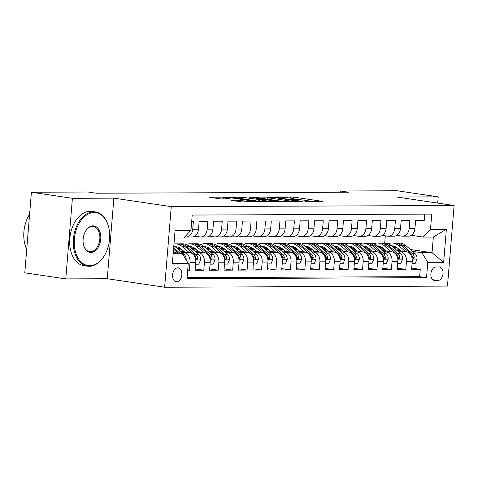 <?xml version="1.0" encoding="UTF-8"?>
<svg xmlns="http://www.w3.org/2000/svg" width="478" height="478" viewBox="0 0 478 478"><rect width="100%" height="100%" fill="white"/><g stroke="black" fill="none" stroke-linecap="round" stroke-linejoin="round"><path stroke-width="0.72" d="M305.651 201.525L322.626 201.381L293.659 197.091L275.585 196.918L279.785 197.247A6.883 0.514 4.7 0 1 289.465 197.988L291.879 198.346A6.883 0.514 4.7 0 1 294.209 198.932A6.883 0.514 4.7 0 1 292.5 199.129L290.684 199.308L294.753 199.463A6.883 0.514 4.7 0 1 304.432 200.204L306.846 200.563A6.883 0.514 4.7 0 1 309.176 201.148A6.883 0.514 4.7 0 1 307.462 201.346L305.651 201.525M176.633 281.739A7.015 4.589 98.4 0 0 181.789 275.095A7.015 4.589 98.4 0 0 178.234 267.835A7.015 4.589 98.4 0 0 177.78 267.8A7.015 4.589 98.4 0 0 172.624 274.444A7.015 4.589 98.4 0 0 176.179 281.709A7.015 4.589 98.4 0 0 176.633 281.739M230.952 200.27L242.292 201.949L259.542 201.824L226.823 197.115L209.573 197.241L220.119 198.878L230.832 199.021L225.234 198.119A5.754 0.43 4.7 0 1 223.292 197.629A5.754 0.43 4.7 0 1 226.68 197.516A5.754 0.43 4.7 0 1 232.816 198.089L251.882 200.915A5.754 0.43 4.7 0 1 253.83 201.399A5.754 0.43 4.7 0 1 250.442 201.513A5.754 0.43 4.7 0 1 244.306 200.945L238.104 200.24L230.934 200.479M113.883 198.143L72.399 198.31L31.411 192.24L24.784 272.819L65.773 278.895L107.257 278.728L164.641 287.23L171.267 206.645L113.883 198.143L107.257 278.728M437.693 203.084L438.207 196.846L396.716 197.008L454.1 205.516L171.267 206.645M438.207 196.846L397.218 190.77L340.581 190.997L340.473 192.246M31.411 192.24L88.048 192.013L96.245 193.226L348.779 192.21L340.581 190.997M283.323 201.543L302.867 201.465L273.9 197.169L253.627 197.067L283.323 201.543M281.034 201.794L261.293 201.626L231.603 197.157L242.316 197.294L257.086 199.272L262.368 199.189L249.408 197.193L251.392 197.187L281.034 201.794M187.669 270.303L189.36 270.297L187.693 270.052M181.628 252.288L184.167 252.665A8.765 6.596 89.8 0 1 190.011 262.35L195.783 262.326L195.132 270.273L203.789 270.243L195.239 268.971M196.058 252.229L198.597 252.605A8.765 6.596 89.8 0 1 204.441 262.291L210.212 262.267L209.561 270.219L218.219 270.184L209.669 268.917M210.487 252.175L213.027 252.551A8.765 6.596 89.8 0 1 218.87 262.231L224.642 262.213L223.991 270.16L232.649 270.124L224.098 268.857M224.917 252.115L227.462 252.492A8.765 6.596 89.8 0 1 233.3 262.177L239.072 262.153L238.42 270.1L247.078 270.064L238.528 268.797M239.347 252.055L241.892 252.432A8.765 6.596 89.8 0 1 247.729 262.117L253.501 262.093L252.85 270.046L261.508 270.01L252.958 268.744M253.782 252.002L256.322 252.378A8.765 6.596 89.8 0 1 262.159 262.058L267.937 262.034L267.28 269.986L275.937 269.951L267.387 268.684M268.212 251.942L270.751 252.318A8.765 6.596 89.8 0 1 276.595 262.004L282.367 261.98L281.709 269.927L290.367 269.891L281.817 268.624M282.641 251.882L285.181 252.259A8.765 6.596 89.8 0 1 291.024 261.944L296.796 261.92L296.139 269.873L304.797 269.837L296.246 268.57M297.071 251.828L299.61 252.205A8.765 6.596 89.8 0 1 305.454 261.884L311.226 261.86L310.569 269.813L319.232 269.777L310.676 268.511M311.501 251.769L314.04 252.145A8.765 6.596 89.8 0 1 319.884 261.83L325.655 261.807L325.004 269.753L333.662 269.717L325.112 268.451M325.93 251.709L328.47 252.085A8.765 6.596 89.8 0 1 334.313 261.771L340.085 261.747L339.434 269.694L348.092 269.664L339.541 268.397M340.36 251.655L342.899 252.031A8.765 6.596 89.8 0 1 348.743 261.711L354.515 261.687L353.863 269.64L362.521 269.604L353.971 268.337M354.79 251.595L357.335 251.972A8.765 6.596 89.8 0 1 363.172 261.657L368.944 261.633L368.293 269.58L376.951 269.544L368.401 268.278M369.219 251.536L371.765 251.912A8.765 6.596 89.8 0 1 377.602 261.597L383.374 261.574L382.723 269.52L391.38 269.49L382.83 268.224M383.655 251.482L386.194 251.858A8.765 6.596 89.8 0 1 392.038 261.538L397.81 261.514L397.152 269.467L405.81 269.431L406.467 261.484A8.765 6.596 -90.2 0 0 400.624 251.798L398.084 251.422M397.26 268.164L405.81 269.431M424.787 214.12L424.273 220.37L415.615 220.406L414.958 228.353A8.765 6.596 -90.2 0 1 408.433 236.15L402.661 236.168A8.765 6.596 -90.2 0 0 409.186 228.376L409.843 220.43L401.179 220.46L400.528 228.412A8.765 6.596 -90.2 0 1 394.003 236.204L388.232 236.228A8.765 6.596 89.8 0 1 387.485 236.174L382.382 235.421M388.232 236.228A8.765 6.596 89.8 0 0 394.756 228.436L395.408 220.483L386.75 220.519L386.099 228.472A8.765 6.596 -90.2 0 1 379.574 236.263L373.802 236.287A8.765 6.596 89.8 0 1 373.049 236.234L367.952 235.475M373.802 236.287A8.765 6.596 89.8 0 0 380.327 228.49L380.978 220.543L372.32 220.579L371.669 228.526A8.765 6.596 -90.2 0 1 365.144 236.323L359.372 236.347A8.765 6.596 89.8 0 1 358.62 236.287L353.517 235.535M359.372 236.347A8.765 6.596 89.8 0 0 365.897 228.55L366.548 220.603L357.891 220.633L357.239 228.586A8.765 6.596 -90.2 0 1 350.715 236.377L344.943 236.401A8.765 6.596 89.8 0 1 344.19 236.347L339.087 235.594M344.943 236.401A8.765 6.596 89.8 0 0 351.467 228.609L352.119 220.657L343.461 220.693L342.81 228.645A8.765 6.596 -90.2 0 1 336.285 236.437L330.513 236.461A8.765 6.596 89.8 0 1 329.76 236.407L324.658 235.648M330.513 236.461A8.765 6.596 89.8 0 0 337.038 228.663L337.689 220.716L329.031 220.752L328.374 228.699A8.765 6.596 -90.2 0 1 321.855 236.496L316.083 236.52A8.765 6.596 89.8 0 1 315.331 236.467L310.228 235.708M316.083 236.52A8.765 6.596 89.8 0 0 322.602 228.723L323.259 220.776L314.602 220.812L313.944 228.759A8.765 6.596 -90.2 0 1 307.426 236.55L301.654 236.574A8.765 6.596 89.8 0 1 300.901 236.52L295.798 235.768M301.654 236.574A8.765 6.596 89.8 0 0 308.173 228.783L308.83 220.83L300.172 220.866L299.515 228.819A8.765 6.596 -90.2 0 1 292.996 236.61L287.224 236.634A8.765 6.596 89.8 0 1 286.471 236.58L281.369 235.821M287.224 236.634A8.765 6.596 89.8 0 0 293.743 228.843L294.4 220.89L285.742 220.926L285.085 228.872A8.765 6.596 -90.2 0 1 278.56 236.67L272.789 236.694A8.765 6.596 89.8 0 1 272.042 236.64L266.939 235.881M272.789 236.694A8.765 6.596 89.8 0 0 279.313 228.896L279.965 220.95L271.307 220.985L270.656 228.932A8.765 6.596 -90.2 0 1 264.131 236.724L258.359 236.747A8.765 6.596 89.8 0 1 257.612 236.694L252.509 235.941M258.359 236.747A8.765 6.596 89.8 0 0 264.884 228.956L265.535 221.003L256.877 221.039L256.226 228.992A8.765 6.596 -90.2 0 1 249.701 236.783L243.929 236.807A8.765 6.596 89.8 0 1 243.177 236.753L238.074 235.995M243.929 236.807A8.765 6.596 89.8 0 0 250.454 229.016L251.105 221.063L242.448 221.099L241.796 229.046A8.765 6.596 -90.2 0 1 235.272 236.843L229.5 236.867A8.765 6.596 89.8 0 1 228.747 236.813L223.644 236.054M229.5 236.867A8.765 6.596 89.8 0 0 236.024 229.07L236.676 221.123L228.018 221.159L227.367 229.105A8.765 6.596 -90.2 0 1 220.842 236.897L215.07 236.921A8.765 6.596 89.8 0 1 214.317 236.867L209.215 236.114M215.07 236.921A8.765 6.596 89.8 0 0 221.595 229.129L222.246 221.183L213.588 221.212L212.937 229.165A8.765 6.596 -90.2 0 1 206.412 236.957L200.641 236.98A8.765 6.596 89.8 0 1 199.888 236.927L194.785 236.168M200.641 236.98A8.765 6.596 89.8 0 0 207.165 229.189L207.816 221.236L199.159 221.272L198.501 229.219A8.765 6.596 -90.2 0 1 191.983 237.016L186.211 237.04A8.765 6.596 89.8 0 1 185.458 236.986L184.771 236.885M195.783 262.326A8.765 6.596 -90.2 0 0 189.939 252.641L180.397 251.231M210.212 262.267A8.765 6.596 -90.2 0 0 204.369 252.587L194.833 251.171M181.335 249.169L177.326 248.578A13.916 10.474 -90.2 0 1 178.957 247.55M182.56 250.233L178.557 249.636M224.642 262.213A8.765 6.596 -90.2 0 0 218.805 252.527L209.262 251.111M195.765 249.116L191.762 248.518A13.916 10.474 -90.2 0 1 193.393 247.49M196.99 250.173L192.987 249.582M239.072 262.153A8.765 6.596 -90.2 0 0 233.234 252.468L223.692 251.058M210.195 249.056L206.191 248.458A13.916 10.474 -90.2 0 1 207.822 247.437M211.425 250.114L207.416 249.522M253.501 262.093A8.765 6.596 -90.2 0 0 247.664 252.414L238.122 250.998M224.624 248.996L220.621 248.405A13.916 10.474 -90.2 0 1 222.252 247.377M225.855 250.06L221.846 249.462M267.937 262.034A8.765 6.596 -90.2 0 0 262.093 252.354L252.551 250.938M239.054 248.936L235.051 248.345A13.916 10.474 -90.2 0 1 236.682 247.317M240.285 250L236.275 249.408M282.367 261.98A8.765 6.596 -90.2 0 0 276.523 252.294L266.981 250.884M253.483 248.883L249.48 248.285A13.916 10.474 -90.2 0 1 251.111 247.263M254.714 249.94L250.711 249.349M296.796 261.92A8.765 6.596 -90.2 0 0 290.953 252.235L281.411 250.825M267.913 248.823L263.91 248.231A13.916 10.474 -90.2 0 1 265.541 247.204M269.144 249.886L265.141 249.289M311.226 261.86A8.765 6.596 -90.2 0 0 305.382 252.181L295.84 250.765M282.349 248.763L278.339 248.172A13.916 10.474 -90.2 0 1 279.971 247.144M283.574 249.827L279.57 249.235M325.655 261.807A8.765 6.596 -90.2 0 0 319.812 252.121L310.27 250.705M296.778 248.709L292.769 248.112A13.916 10.474 -90.2 0 1 294.4 247.09M298.003 249.767L294 249.175M340.085 261.747A8.765 6.596 -90.2 0 0 334.242 252.061L324.705 250.651M311.208 248.65L307.199 248.058A13.916 10.474 -90.2 0 1 308.83 247.03M312.433 249.713L308.43 249.116M354.515 261.687A8.765 6.596 -90.2 0 0 348.677 252.008L339.135 250.591M325.637 248.59L321.634 247.998A13.916 10.474 -90.2 0 1 323.265 246.971M326.862 249.653L322.859 249.062M368.944 261.633A8.765 6.596 -90.2 0 0 363.107 251.948L353.565 250.532M340.067 248.536L336.064 247.939A13.916 10.474 -90.2 0 1 337.695 246.917M341.298 249.594L337.289 249.002M383.374 261.574A8.765 6.596 -90.2 0 0 377.536 251.888L367.994 250.478M354.497 248.476L350.494 247.885A13.916 10.474 -90.2 0 1 352.125 246.857M355.728 249.534L351.718 248.942M397.81 261.514A8.765 6.596 -90.2 0 0 391.966 251.834L382.424 250.418M368.926 248.417L364.923 247.825A13.916 10.474 -90.2 0 1 366.554 246.797M370.157 249.48L366.148 248.883M439.091 266.969L435.918 266.981A6.794 4.445 98.4 0 0 430.923 273.416A6.794 4.445 98.4 0 0 434.371 280.455A6.794 4.445 98.4 0 0 434.807 280.484L437.985 280.472A6.794 4.445 98.4 0 0 442.981 274.037A6.794 4.445 98.4 0 0 439.533 266.999A6.794 4.445 98.4 0 0 439.091 266.969M164.641 287.23L447.474 286.095L454.1 205.516M173.161 253.758L182.399 253.722L188.236 263.402L186.988 278.65L426.525 277.688L427.78 262.446L421.937 252.76L412.514 251.362M188.236 263.402L172.367 263.468L175.085 230.366L190.961 230.3L192.216 215.052L431.754 214.096L430.505 229.338L446.374 229.279L443.656 262.38L427.78 262.446M384.587 249.42L380.584 248.829M187.071 277.599L419.642 276.666L420.24 269.371L411.582 269.407L412.239 261.46A8.765 6.596 -90.2 0 0 406.396 251.775L396.854 250.358M383.356 248.363L379.353 247.765A13.916 10.474 -90.2 0 1 380.984 246.744M396.812 235.361L401.914 236.114A8.765 6.596 -90.2 0 0 402.661 236.168M186.211 237.04A8.765 6.596 89.8 0 0 192.73 229.243L193.387 221.296L191.702 221.302M392.038 261.538L391.38 269.49M377.602 261.597L376.951 269.544M363.172 261.657L362.521 269.604M348.743 261.711L348.092 269.664M334.313 261.771L333.662 269.717M319.884 261.83L319.232 269.777M305.454 261.884L304.797 269.837M291.024 261.944L290.367 269.891M276.595 262.004L275.937 269.951M262.159 262.058L261.508 270.01M247.729 262.117L247.078 270.064M233.3 262.177L232.649 270.124M218.87 262.231L218.219 270.184M204.441 262.291L203.789 270.243M190.011 262.35L189.36 270.297M182.399 253.722L173.275 252.372M399.016 249.361L395.013 248.769M421.937 252.76L432.04 252.719L433.331 237.04L423.227 237.082L430.505 229.338M394.553 247.162L396.782 247.496M410.363 249.51L432.04 252.719L443.656 262.38M411.241 235.301L423.227 237.082M72.399 198.31L65.773 278.895M384.712 243.027L385.304 235.851M190.961 230.3L183.683 238.038L174.452 238.074M382.645 247.771L379.46 247.783M380.727 246.875L381.444 246.983M411.689 268.104L420.24 269.371M419.642 276.666L426.525 277.688M368.215 247.831L365.031 247.843M366.297 246.929L367.014 247.036M351.868 246.989L352.585 247.096M353.786 247.885L350.601 247.897M337.432 247.048L338.155 247.156M339.356 247.945L336.171 247.957M323.003 247.102L323.726 247.21M324.926 248.004L321.742 248.016M308.573 247.162L309.296 247.269M310.497 248.058L307.312 248.07M294.143 247.222L294.86 247.329M296.067 248.118L292.883 248.13M279.714 247.275L280.431 247.383M281.638 248.178L278.453 248.19M265.284 247.335L266.001 247.443M267.208 248.231L264.017 248.243M250.854 247.395L251.571 247.502M252.772 248.291L249.588 248.303M236.425 247.455L237.142 247.556M238.343 248.351L235.158 248.363M221.995 247.508L222.712 247.616M223.913 248.405L220.728 248.423M207.56 247.568L208.283 247.676M209.484 248.464L206.299 248.476M193.13 247.628L193.853 247.729M195.054 248.524L191.869 248.536M178.7 247.682L179.423 247.789M180.624 248.578L177.44 248.596M433.331 237.04L446.374 229.279M309.75 201.68L309.141 201.591M294.783 199.463L294.173 199.374M267.668 199.129L267.047 199.129M299.246 201.381L273.685 197.438L269.514 197.283A6.883 0.514 4.7 0 0 267.805 197.486A6.883 0.514 4.7 0 0 270.13 198.065L287.511 200.641A6.883 0.514 4.7 0 0 297.197 201.387L299.246 201.381L299.222 201.722M266.252 200.844A5.754 0.43 4.7 0 0 272.388 201.417A5.754 0.43 4.7 0 0 275.776 201.298A5.754 0.43 4.7 0 0 273.828 200.814L264.083 199.583L258.807 199.667L266.252 200.844L266.168 201.853M412.084 263.354L415.257 263.342L417.055 258.98A5.808 4.368 -90.2 0 0 415.077 253.579L405.93 245.68A16.766 12.619 -90.2 0 0 399.005 242.967L396.268 242.979A16.766 12.619 -90.2 0 0 395.402 243.021M395.414 246.684A13.916 10.474 -90.2 0 0 393.782 247.706M405.607 251.655L398.718 245.71A16.766 12.619 -90.2 0 0 391.793 242.997A16.766 12.619 -90.2 0 0 388.19 243.714M382.884 247.957A16.766 12.619 -90.2 0 0 382.663 248.255M400.857 250.956L397.553 248.1A13.916 10.474 -90.2 0 0 391.805 245.847A13.916 10.474 -90.2 0 0 391.625 245.847M391.793 242.997L394.535 242.985A16.766 12.619 89.8 0 1 401.46 245.698L410.602 253.597A5.808 4.368 89.8 0 1 412.514 257.337L413.004 258.467L413.554 258.658L414.247 257.325A5.808 4.368 -90.2 0 0 412.335 253.591L403.187 245.692A16.766 12.619 -90.2 0 0 396.268 242.979M392.629 246.714A13.916 10.474 89.8 0 1 394.039 246.158M393.173 245.961A13.916 10.474 -90.2 0 0 392.08 246.236M89.756 265.702A26.738 17.489 98.4 0 0 104.945 254.625A26.738 17.489 98.4 0 0 108.876 228.084A26.738 17.489 98.4 0 0 94.124 212.561A26.738 17.489 98.4 0 0 74.335 239.203A26.738 17.489 98.4 0 0 89.756 265.702M104.945 254.625L104.772 254.929A27.395 17.919 -81.6 0 1 89.213 266.288A27.395 17.919 -81.6 0 1 87.438 266.156A27.395 17.919 -81.6 0 1 73.546 237.781A27.395 17.919 -81.6 0 1 93.688 211.838A27.395 17.919 -81.6 0 1 95.469 211.963A27.395 17.919 -81.6 0 1 108.799 227.737L108.876 228.084M90.85 252.42A13.366 8.747 -81.6 0 1 83.477 244.658A13.366 8.747 -81.6 0 1 85.443 231.388A13.366 8.747 -81.6 0 1 93.037 225.849A13.366 8.747 -81.6 0 1 100.744 239.102A13.366 8.747 -81.6 0 1 90.85 252.42M83.441 244.485A12.709 8.317 98.4 0 0 89.589 251.631A12.709 8.317 98.4 0 0 90.414 251.691A12.709 8.317 98.4 0 0 99.759 239.657A12.709 8.317 98.4 0 0 93.312 226.488A12.709 8.317 98.4 0 0 92.487 226.429A12.709 8.317 98.4 0 0 85.359 231.549M87.438 266.156L83.829 265.625A27.395 17.919 -81.6 0 1 69.937 237.249A27.395 17.919 -81.6 0 1 90.079 211.3A27.395 17.919 -81.6 0 1 91.86 211.431L95.469 211.963M27.861 235.385A27.395 17.919 -81.6 0 1 28.351 229.422M26.714 249.349A27.395 17.919 -81.6 0 1 29.6 214.21M397.648 263.414L400.827 263.402L402.625 259.04A5.808 4.368 -90.2 0 0 400.648 253.633L391.5 245.74A16.766 12.619 -90.2 0 0 384.575 243.027L381.832 243.039A16.766 12.619 -90.2 0 0 380.972 243.081M391.171 251.715L384.288 245.77A16.766 12.619 -90.2 0 0 377.363 243.057A16.766 12.619 -90.2 0 0 373.754 243.768M368.448 248.01A16.766 12.619 -90.2 0 0 368.233 248.315M386.427 251.01L383.123 248.154A13.916 10.474 -90.2 0 0 377.375 245.901A13.916 10.474 -90.2 0 0 377.196 245.907M377.363 243.057L380.106 243.045A16.766 12.619 89.8 0 1 387.025 245.758L396.172 253.651A5.808 4.368 89.8 0 1 398.084 257.391L398.574 258.52L399.124 258.718L399.817 257.385A5.808 4.368 -90.2 0 0 397.905 253.645L388.757 245.752A16.766 12.619 -90.2 0 0 381.832 243.039M378.2 246.773A13.916 10.474 89.8 0 1 379.61 246.218M378.743 246.021A13.916 10.474 -90.2 0 0 377.65 246.295M383.219 263.468L386.391 263.456L388.196 259.094A5.808 4.368 -90.2 0 0 386.218 253.693L377.07 245.8A16.766 12.619 -90.2 0 0 370.145 243.081L367.403 243.093A16.766 12.619 -90.2 0 0 366.536 243.141M376.742 251.775L369.853 245.823A16.766 12.619 -90.2 0 0 362.933 243.111A16.766 12.619 -90.2 0 0 359.325 243.828M354.019 248.07A16.766 12.619 -90.2 0 0 353.804 248.375M371.998 251.07L368.687 248.213A13.916 10.474 -90.2 0 0 362.945 245.961A13.916 10.474 -90.2 0 0 362.766 245.967M362.933 243.111L365.67 243.099A16.766 12.619 89.8 0 1 372.595 245.817L381.743 253.71A5.808 4.368 89.8 0 1 383.655 257.451L384.515 258.777L385.208 258.401L385.388 257.445A5.808 4.368 -90.2 0 0 383.476 253.704L374.328 245.806A16.766 12.619 -90.2 0 0 367.403 243.093M363.77 246.833A13.916 10.474 89.8 0 1 365.18 246.272M364.314 246.074A13.916 10.474 -90.2 0 0 363.214 246.355M368.789 263.527L371.962 263.515L373.766 259.154A5.808 4.368 -90.2 0 0 371.788 253.752L362.641 245.853A16.766 12.619 -90.2 0 0 355.716 243.141L352.973 243.153A16.766 12.619 -90.2 0 0 352.107 243.194M362.312 251.828L355.423 245.883A16.766 12.619 -90.2 0 0 348.498 243.171A16.766 12.619 -90.2 0 0 344.895 243.888M339.589 248.13A16.766 12.619 -90.2 0 0 339.368 248.429M357.568 251.129L354.258 248.273A13.916 10.474 -90.2 0 0 348.51 246.021A13.916 10.474 -90.2 0 0 348.337 246.021M348.498 243.171L351.24 243.159A16.766 12.619 89.8 0 1 358.165 245.871L367.313 253.77A5.808 4.368 89.8 0 1 369.225 257.511L369.715 258.64L370.265 258.831L370.958 257.499A5.808 4.368 -90.2 0 0 369.046 253.764L359.898 245.865A16.766 12.619 -90.2 0 0 352.973 243.153M349.34 246.887A13.916 10.474 89.8 0 1 350.75 246.331M349.884 246.134A13.916 10.474 -90.2 0 0 348.785 246.409M354.359 263.587L357.532 263.575L359.337 259.213A5.808 4.368 -90.2 0 0 357.359 253.812L348.211 245.913A16.766 12.619 -90.2 0 0 341.286 243.2L338.544 243.212A16.766 12.619 -90.2 0 0 337.677 243.254M347.882 251.888L340.993 245.943A16.766 12.619 -90.2 0 0 334.068 243.23A16.766 12.619 -90.2 0 0 330.465 243.941M325.16 248.184A16.766 12.619 -90.2 0 0 324.938 248.488M343.138 251.183L339.828 248.327A13.916 10.474 -90.2 0 0 334.08 246.074A13.916 10.474 -90.2 0 0 333.907 246.08M334.068 243.23L336.811 243.218A16.766 12.619 89.8 0 1 343.736 245.931L352.884 253.83A5.808 4.368 89.8 0 1 354.796 257.564L355.279 258.694L355.835 258.891L356.522 257.558A5.808 4.368 -90.2 0 0 354.616 253.818L345.469 245.925A16.766 12.619 -90.2 0 0 338.544 243.212M334.911 246.947A13.916 10.474 89.8 0 1 336.321 246.391M335.454 246.194A13.916 10.474 -90.2 0 0 334.355 246.469M339.93 263.641L343.102 263.629L344.901 259.267A5.808 4.368 -90.2 0 0 342.923 253.866L333.781 245.973A16.766 12.619 -90.2 0 0 326.856 243.26L324.114 243.266A16.766 12.619 -90.2 0 0 323.248 243.314M333.453 251.948L326.564 245.997A16.766 12.619 -90.2 0 0 319.639 243.284A16.766 12.619 -90.2 0 0 316.036 244.001M310.73 248.243A16.766 12.619 -90.2 0 0 310.509 248.548M328.709 251.243L325.399 248.387A13.916 10.474 -90.2 0 0 319.651 246.134A13.916 10.474 -90.2 0 0 319.477 246.14M319.639 243.284L322.381 243.278A16.766 12.619 89.8 0 1 329.306 245.991L338.454 253.884A5.808 4.368 89.8 0 1 340.36 257.624L340.85 258.753L341.406 258.951L342.093 257.618A5.808 4.368 -90.2 0 0 340.187 253.878L331.039 245.979A16.766 12.619 -90.2 0 0 324.114 243.266M320.481 247.006A13.916 10.474 89.8 0 1 321.891 246.445M321.025 246.248A13.916 10.474 -90.2 0 0 319.925 246.529M325.5 263.701L328.673 263.689L330.471 259.327A5.808 4.368 -90.2 0 0 328.494 253.926L319.352 246.027A16.766 12.619 -90.2 0 0 312.427 243.314L309.684 243.326A16.766 12.619 -90.2 0 0 308.818 243.368M319.023 252.002L312.134 246.056A16.766 12.619 -90.2 0 0 305.209 243.344A16.766 12.619 -90.2 0 0 301.606 244.061M296.3 248.303A16.766 12.619 -90.2 0 0 296.079 248.602M314.279 251.303L310.969 248.446A13.916 10.474 -90.2 0 0 305.221 246.194A13.916 10.474 -90.2 0 0 305.048 246.194M305.209 243.344L307.952 243.332A16.766 12.619 89.8 0 1 314.877 246.045L324.024 253.943A5.808 4.368 89.8 0 1 325.93 257.684L326.42 258.813L326.97 259.004L327.663 257.672A5.808 4.368 -90.2 0 0 325.757 253.938L316.609 246.039A16.766 12.619 -90.2 0 0 309.684 243.326M306.051 247.06A13.916 10.474 89.8 0 1 307.462 246.505M306.595 246.307A13.916 10.474 -90.2 0 0 305.496 246.582M311.07 263.76L314.243 263.748L316.042 259.387A5.808 4.368 -90.2 0 0 314.064 253.985L304.916 246.086A16.766 12.619 -90.2 0 0 297.997 243.374L295.255 243.386A16.766 12.619 -90.2 0 0 294.388 243.427M304.594 252.061L297.704 246.116A16.766 12.619 -90.2 0 0 290.779 243.404A16.766 12.619 -90.2 0 0 287.176 244.115M281.871 248.363A16.766 12.619 -90.2 0 0 281.65 248.662M299.849 251.356L296.539 248.5A13.916 10.474 -90.2 0 0 290.791 246.254A13.916 10.474 -90.2 0 0 290.618 246.254M290.779 243.404L293.522 243.392A16.766 12.619 89.8 0 1 300.447 246.104L309.595 254.003A5.808 4.368 89.8 0 1 311.501 257.738L311.991 258.867L312.54 259.064L313.233 257.732A5.808 4.368 -90.2 0 0 311.321 253.991L302.18 246.098A16.766 12.619 -90.2 0 0 295.255 243.386M291.616 247.12A13.916 10.474 89.8 0 1 293.032 246.564M292.16 246.367A13.916 10.474 -90.2 0 0 291.066 246.642M296.641 263.82L299.814 263.802L301.612 259.44A5.808 4.368 -90.2 0 0 299.634 254.039L290.487 246.146A16.766 12.619 -90.2 0 0 283.562 243.433L280.825 243.439A16.766 12.619 -90.2 0 0 279.959 243.487M290.164 252.121L283.275 246.17A16.766 12.619 -90.2 0 0 276.35 243.457A16.766 12.619 -90.2 0 0 272.747 244.174M267.441 248.417A16.766 12.619 -90.2 0 0 267.22 248.721M285.414 251.416L282.11 248.56A13.916 10.474 -90.2 0 0 276.362 246.307A13.916 10.474 -90.2 0 0 276.182 246.313M276.35 243.457L279.092 243.451A16.766 12.619 89.8 0 1 286.017 246.164L295.159 254.057A5.808 4.368 89.8 0 1 297.071 257.797L297.561 258.927L298.111 259.124L298.804 257.791A5.808 4.368 -90.2 0 0 296.892 254.051L287.744 246.152A16.766 12.619 -90.2 0 0 280.825 243.439M277.186 247.18A13.916 10.474 89.8 0 1 278.596 246.618M277.73 246.421A13.916 10.474 -90.2 0 0 276.637 246.702M282.211 263.874L285.384 263.862L287.182 259.5A5.808 4.368 -90.2 0 0 285.205 254.099L276.057 246.2A16.766 12.619 -90.2 0 0 269.132 243.487L266.395 243.499A16.766 12.619 -90.2 0 0 265.529 243.541M275.734 252.181L268.845 246.23A16.766 12.619 -90.2 0 0 261.92 243.517A16.766 12.619 -90.2 0 0 258.317 244.234M253.011 248.476A16.766 12.619 -90.2 0 0 252.79 248.781M270.984 251.476L267.68 248.62A13.916 10.474 -90.2 0 0 261.932 246.367A13.916 10.474 -90.2 0 0 261.753 246.367M261.92 243.517L264.663 243.505A16.766 12.619 89.8 0 1 271.588 246.218L280.729 254.117A5.808 4.368 89.8 0 1 282.641 257.857L283.131 258.986L283.681 259.178L284.374 257.851A5.808 4.368 -90.2 0 0 282.462 254.111L273.314 246.212A16.766 12.619 -90.2 0 0 266.395 243.499M262.757 247.234A13.916 10.474 89.8 0 1 264.167 246.678M263.3 246.481A13.916 10.474 -90.2 0 0 262.207 246.756M267.776 263.934L270.954 263.922L272.753 259.56A5.808 4.368 -90.2 0 0 270.775 254.159L261.627 246.26A16.766 12.619 -90.2 0 0 254.702 243.547L251.96 243.559A16.766 12.619 -90.2 0 0 251.099 243.601M261.299 252.235L254.416 246.29A16.766 12.619 -90.2 0 0 247.49 243.577A16.766 12.619 -90.2 0 0 243.882 244.288M238.576 248.536A16.766 12.619 -90.2 0 0 238.361 248.835M256.555 251.536L253.25 248.674A13.916 10.474 -90.2 0 0 247.502 246.427A13.916 10.474 -90.2 0 0 247.323 246.427M247.49 243.577L250.233 243.565A16.766 12.619 89.8 0 1 257.152 246.278L266.3 254.177A5.808 4.368 89.8 0 1 268.212 257.911L268.702 259.04L269.251 259.237L269.945 257.905A5.808 4.368 -90.2 0 0 268.033 254.165L258.885 246.272A16.766 12.619 -90.2 0 0 251.96 243.559M248.327 247.293A13.916 10.474 89.8 0 1 249.737 246.738M248.871 246.54A13.916 10.474 -90.2 0 0 247.777 246.815M253.346 263.993L256.519 263.976L258.323 259.614A5.808 4.368 -90.2 0 0 256.345 254.212L247.198 246.319A16.766 12.619 -90.2 0 0 240.273 243.607L237.53 243.613A16.766 12.619 -90.2 0 0 236.664 243.661M246.869 252.294L239.98 246.349A16.766 12.619 -90.2 0 0 233.061 243.631A16.766 12.619 -90.2 0 0 229.452 244.348M224.146 248.59A16.766 12.619 -90.2 0 0 223.931 248.895M242.125 251.589L238.815 248.733A13.916 10.474 -90.2 0 0 233.073 246.481A13.916 10.474 -90.2 0 0 232.894 246.487M233.061 243.631L235.797 243.625A16.766 12.619 89.8 0 1 242.722 246.337L251.87 254.23A5.808 4.368 89.8 0 1 253.782 257.971L254.272 259.1L254.822 259.297L255.515 257.965A5.808 4.368 -90.2 0 0 253.603 254.224L244.455 246.331A16.766 12.619 -90.2 0 0 237.53 243.613M233.897 247.353A13.916 10.474 89.8 0 1 235.307 246.791M234.441 246.594A13.916 10.474 -90.2 0 0 233.342 246.875M238.916 264.047L242.089 264.035L243.894 259.674A5.808 4.368 -90.2 0 0 241.916 254.272L232.768 246.373A16.766 12.619 -90.2 0 0 225.843 243.661L223.101 243.672A16.766 12.619 -90.2 0 0 222.234 243.714M232.439 252.354L225.55 246.403A16.766 12.619 -90.2 0 0 218.625 243.69A16.766 12.619 -90.2 0 0 215.022 244.407M209.717 248.65A16.766 12.619 -90.2 0 0 209.495 248.954M227.695 251.649L224.385 248.793A13.916 10.474 -90.2 0 0 218.637 246.54A13.916 10.474 -90.2 0 0 218.464 246.54M218.625 243.69L221.368 243.678A16.766 12.619 89.8 0 1 228.293 246.391L237.441 254.29A5.808 4.368 89.8 0 1 239.353 258.03L240.213 259.357L240.906 258.98L241.079 258.024A5.808 4.368 -90.2 0 0 239.173 254.284L230.026 246.385A16.766 12.619 -90.2 0 0 223.101 243.672M219.468 247.407A13.916 10.474 89.8 0 1 220.878 246.851M220.011 246.654A13.916 10.474 -90.2 0 0 218.912 246.929M224.487 264.107L227.659 264.095L229.464 259.733A5.808 4.368 -90.2 0 0 227.486 254.332L218.338 246.433A16.766 12.619 -90.2 0 0 211.413 243.72L208.671 243.732A16.766 12.619 -90.2 0 0 207.805 243.774M218.01 252.408L211.121 246.463A16.766 12.619 -90.2 0 0 204.196 243.75A16.766 12.619 -90.2 0 0 200.593 244.461M195.287 248.709A16.766 12.619 -90.2 0 0 195.066 249.008M213.266 251.709L209.956 248.853A13.916 10.474 -90.2 0 0 204.208 246.6A13.916 10.474 -90.2 0 0 204.034 246.6M204.196 243.75L206.938 243.738A16.766 12.619 89.8 0 1 213.863 246.451L223.011 254.35A5.808 4.368 89.8 0 1 224.923 258.084L225.407 259.213L225.963 259.411L226.65 258.078A5.808 4.368 -90.2 0 0 224.744 254.344L215.596 246.445A16.766 12.619 -90.2 0 0 208.671 243.732M205.038 247.467A13.916 10.474 89.8 0 1 206.448 246.911M205.582 246.714A13.916 10.474 -90.2 0 0 204.482 246.989M210.057 264.167L213.23 264.149L215.028 259.787A5.808 4.368 -90.2 0 0 213.051 254.386L203.909 246.493A16.766 12.619 -90.2 0 0 196.984 243.78L194.241 243.792A16.766 12.619 -90.2 0 0 193.375 243.834M203.58 252.468L196.691 246.523A16.766 12.619 -90.2 0 0 189.766 243.81A16.766 12.619 -90.2 0 0 186.163 244.521M180.857 248.763A16.766 12.619 -90.2 0 0 180.636 249.068M198.836 251.763L195.526 248.907A13.916 10.474 -90.2 0 0 189.778 246.654A13.916 10.474 -90.2 0 0 189.605 246.66M189.766 243.81L192.509 243.798A16.766 12.619 89.8 0 1 199.434 246.511L208.581 254.404A5.808 4.368 89.8 0 1 210.487 258.144L210.977 259.273L211.533 259.47L212.22 258.138A5.808 4.368 -90.2 0 0 210.314 254.398L201.166 246.505A16.766 12.619 -90.2 0 0 194.241 243.792M190.608 247.526A13.916 10.474 89.8 0 1 192.019 246.971M191.152 246.768A13.916 10.474 -90.2 0 0 190.053 247.048M195.627 264.22L198.8 264.209L200.599 259.847A5.808 4.368 -90.2 0 0 198.621 254.445L189.479 246.546A16.766 12.619 -90.2 0 0 182.554 243.834L179.812 243.846A16.766 12.619 -90.2 0 0 178.945 243.888M189.151 252.527L182.261 246.576A16.766 12.619 -90.2 0 0 175.336 243.864A16.766 12.619 -90.2 0 0 173.968 243.971M184.406 251.822L181.096 248.966A13.916 10.474 -90.2 0 0 175.348 246.714A13.916 10.474 -90.2 0 0 175.175 246.714M175.336 243.864L178.079 243.852A16.766 12.619 89.8 0 1 185.004 246.564L194.152 254.463A5.808 4.368 89.8 0 1 196.058 258.204L196.924 259.53L197.617 259.154L197.79 258.198A5.808 4.368 -90.2 0 0 195.884 254.457L186.737 246.558A16.766 12.619 -90.2 0 0 179.812 243.846M176.179 247.58A13.916 10.474 89.8 0 1 177.589 247.024M176.723 246.827A13.916 10.474 -90.2 0 0 175.623 247.102M186.127 260.014L186.169 259.907A5.808 4.368 -90.2 0 0 184.191 254.505L175.044 246.606A16.766 12.619 -90.2 0 0 173.825 245.68M174.721 252.581L173.359 251.404M180.146 253.388L173.657 247.783M173.538 249.187L178.043 253.077M184.167 252.665L189.939 252.641M198.597 252.605L204.369 252.587M213.027 252.551L218.805 252.527M227.462 252.492L233.234 252.468M241.892 252.432L247.664 252.414M256.322 252.378L262.093 252.354M270.751 252.318L276.523 252.294M285.181 252.259L290.953 252.235M299.61 252.205L305.382 252.181M314.04 252.145L319.812 252.121M328.47 252.085L334.242 252.061M342.899 252.031L348.677 252.008M357.335 251.972L363.107 251.948M371.765 251.912L377.536 251.888M386.194 251.858L391.966 251.834M400.624 251.798L406.396 251.775M409.186 228.376L414.958 228.353M192.73 229.243L198.501 229.219M207.165 229.189L212.937 229.165M221.595 229.129L227.367 229.105M236.024 229.07L241.796 229.046M250.454 229.016L256.226 228.992M264.884 228.956L270.656 228.932M279.313 228.896L285.085 228.872M293.743 228.843L299.515 228.819M308.173 228.783L313.944 228.759M322.602 228.723L328.374 228.699M337.038 228.663L342.81 228.645M351.467 228.609L357.239 228.586M365.897 228.55L371.669 228.526M380.327 228.49L386.099 228.472M394.756 228.436L400.528 228.412M406.467 261.484L412.239 261.46M432.769 279.702L437.985 280.472M433.934 280.359L434.807 280.484M307.438 201.68L307.462 201.346M292.47 199.463L292.5 199.129M290.528 198.149L290.636 196.858M293.534 198.645L293.659 197.091M270.847 197.283L270.877 196.936M273.876 197.468L273.9 197.169M270.01 199.571L270.13 198.065M287.421 201.77L287.511 200.641M297.167 201.728L297.197 201.387M239.179 198.352L239.287 197.061M242.191 198.8L242.316 197.294M253.938 200.539L254.063 199.039M256.943 200.987L257.086 199.272M261.801 199.595L261.83 199.248M251.368 197.486L251.392 197.187M259.411 201.352L259.53 199.846M237.996 201.531L238.104 200.24M241.014 201.895L241.127 200.473M244.222 201.943L244.306 200.945M225.156 199.105L225.234 198.119M226.787 197.522L226.823 197.115M229.816 197.737L229.846 197.348M412.191 259.106L417.013 259.088M403.187 245.692L405.93 245.68M398.718 245.71L401.46 245.698M412.335 253.591L415.077 253.579M409.748 253.597L410.602 253.597M412.466 257.062L414.247 257.325M397.762 259.166L402.584 259.148M388.757 245.752L391.5 245.74M384.288 245.77L387.025 245.758M397.905 253.645L400.648 253.633M395.318 253.657L396.172 253.651M398.037 257.122L399.817 257.385M383.332 259.225L388.148 259.207M374.328 245.806L377.07 245.8M369.853 245.823L372.595 245.817M383.476 253.704L386.218 253.693M380.888 253.716L381.743 253.71M383.607 257.182L385.388 257.445M368.902 259.279L373.718 259.261M359.898 245.865L362.641 245.853M355.423 245.883L358.165 245.871M369.046 253.764L371.788 253.752M366.459 253.77L367.313 253.77M369.177 257.236L370.958 257.499M354.473 259.339L359.289 259.321M345.469 245.925L348.211 245.913M340.993 245.943L343.736 245.931M354.616 253.818L357.359 253.812M352.029 253.83L352.884 253.83M354.748 257.295L356.522 257.558M340.043 259.399L344.859 259.381M331.039 245.979L333.781 245.973M326.564 245.997L329.306 245.991M340.187 253.878L342.923 253.866M337.599 253.89L338.454 253.884M340.318 257.355L342.093 257.618M325.608 259.458L330.429 259.435M316.609 246.039L319.352 246.027M312.134 246.056L314.877 246.045M325.757 253.938L328.494 253.926M323.164 253.943L324.024 253.943M325.888 257.409L327.663 257.672M311.178 259.512L316 259.494M302.18 246.098L304.916 246.086M297.704 246.116L300.447 246.104M311.321 253.991L314.064 253.985M308.734 254.003L309.595 254.003M311.459 257.469L313.233 257.732M296.748 259.572L301.57 259.554M287.744 246.152L290.487 246.146M283.275 246.17L286.017 246.164M296.892 254.051L299.634 254.039M294.305 254.063L295.159 254.057M297.023 257.528L298.804 257.791M282.319 259.632L287.141 259.608M273.314 246.212L276.057 246.2M268.845 246.23L271.588 246.218M282.462 254.111L285.205 254.099M279.875 254.123L280.729 254.117M282.594 257.582L284.374 257.851M267.889 259.685L272.711 259.668M258.885 246.272L261.627 246.26M254.416 246.29L257.152 246.278M268.033 254.165L270.775 254.159M265.445 254.177L266.3 254.177M268.164 257.642L269.945 257.905M253.46 259.745L258.275 259.727M244.455 246.331L247.198 246.319M239.98 246.349L242.722 246.337M253.603 254.224L256.345 254.212M251.016 254.236L251.87 254.23M253.734 257.702L255.515 257.965M239.03 259.805L243.846 259.781M230.026 246.385L232.768 246.373M225.55 246.403L228.293 246.391M239.173 254.284L241.916 254.272M236.586 254.296L237.441 254.29M239.305 257.756L241.079 258.024M224.6 259.859L229.416 259.841M215.596 246.445L218.338 246.433M211.121 246.463L213.863 246.451M224.744 254.344L227.486 254.332M222.156 254.35L223.011 254.35M224.875 257.815L226.65 258.078M210.165 259.918L214.986 259.901M201.166 246.505L203.909 246.493M196.691 246.523L199.434 246.511M210.314 254.398L213.051 254.386M207.727 254.41L208.581 254.404M210.445 257.875L212.22 258.138M195.735 259.978L200.557 259.954M186.737 246.558L189.479 246.546M182.261 246.576L185.004 246.564M195.884 254.457L198.621 254.445M193.291 254.469L194.152 254.463M196.016 257.935L197.79 258.198M173.753 246.612L175.044 246.606M182.871 254.511L184.191 254.505M309.129 201.68L309.176 201.148M294.161 199.463L294.209 198.932M299.592 201.722L299.622 201.334M267.662 199.218L267.805 197.486M262.332 199.589L262.368 199.189M275.734 201.818L275.776 201.298M258.676 201.238L258.807 199.667M253.788 201.901L253.83 201.399M223.166 199.111L223.292 197.629"/></g></svg>
